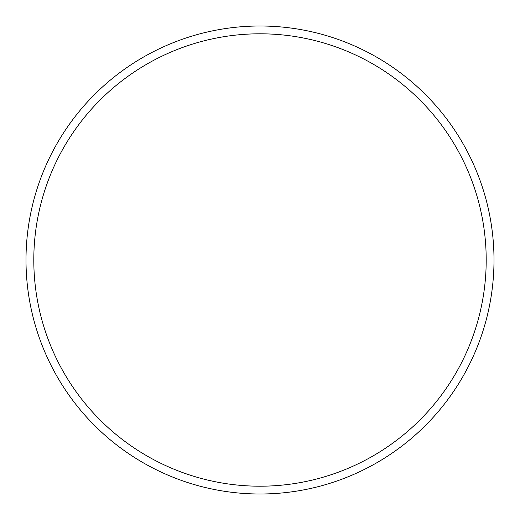 <?xml version="1.0" encoding="UTF-8"?>
<svg xmlns="http://www.w3.org/2000/svg" width="520" height="520" viewBox="0 0 520 520"><rect width="100%" height="100%" fill="white"/><g stroke="black" fill="none" stroke-linecap="round" stroke-linejoin="round"><path stroke-width="0.78" d="M486.2 260A226.2 226.2 0 0 0 260 33.8A226.2 226.2 0 0 0 33.8 260A226.2 226.2 0 0 0 260 486.2A226.2 226.2 0 0 0 486.2 260M26 260A234 234 0 0 1 260 26A234 234 0 0 1 494 260A234 234 0 0 1 260 494A234 234 0 0 1 26 260"/></g></svg>
